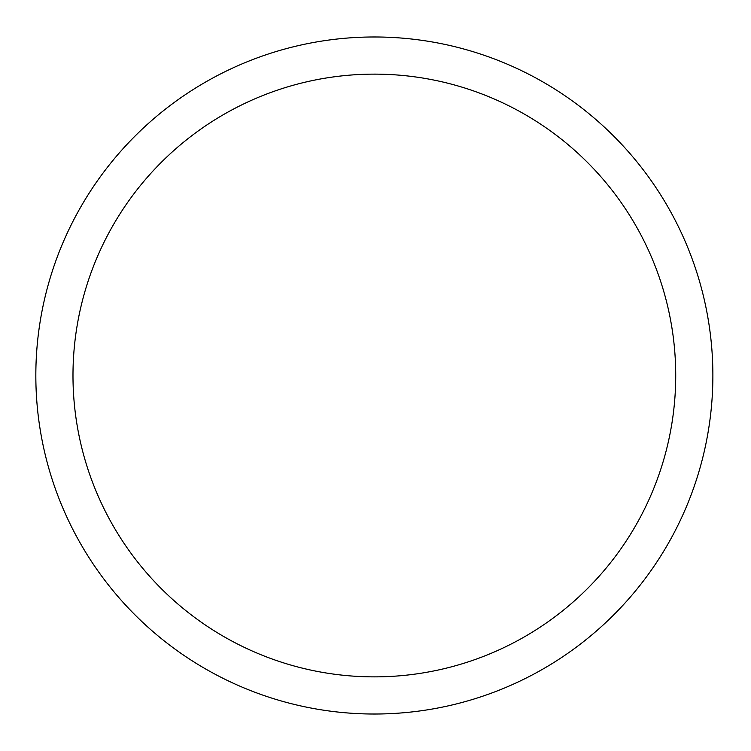 <?xml version="1.0" encoding="UTF-8"?>
<svg xmlns="http://www.w3.org/2000/svg" width="751" height="751" viewBox="0 0 751 751"><rect width="100%" height="100%" fill="white"/><g stroke="black" fill="none" stroke-linecap="round" stroke-linejoin="round"><path stroke-width="1.13" d="M675.722 375.5A301.367 301.367 0 0 1 223.667 636.491A301.367 301.367 0 0 1 223.667 114.509A301.367 301.367 0 0 1 675.722 375.5M712.877 375.5A338.523 338.523 0 0 0 205.098 82.328A338.523 338.523 0 0 0 205.098 668.672A338.523 338.523 0 0 0 712.877 375.5"/></g></svg>
